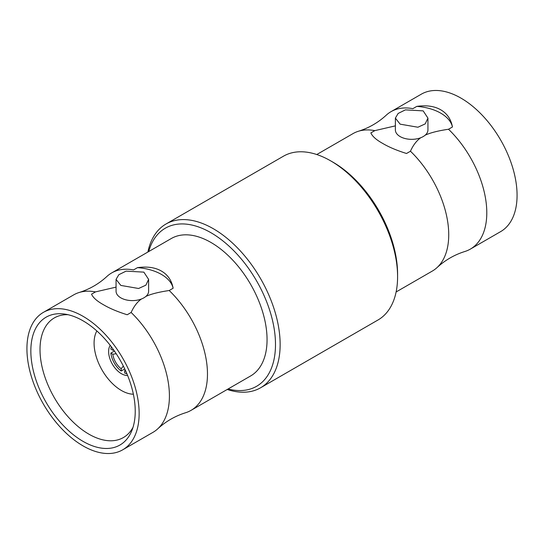 <?xml version="1.0" encoding="UTF-8"?>
<svg xmlns="http://www.w3.org/2000/svg" width="544" height="544" viewBox="0 0 544 544"><rect width="100%" height="100%" fill="white"/><g stroke="black" fill="none" stroke-linecap="round" stroke-linejoin="round"><path stroke-width="0.82" d="M412.835 108.657A79.349 45.812 -120 0 0 391.014 111.663L421.287 94.187A79.349 45.812 60 0 1 460.965 98.117A79.349 45.812 -120 0 1 512.802 168.035A79.349 45.812 -120 0 1 500.636 231.622L470.356 249.104A79.349 45.812 -120 0 0 448.514 129.248C438.07 130.791 430.29 132.777 425.17 135.184A16.279 9.398 180 0 1 420.743 137.741A16.279 9.398 180 0 1 400.146 136.585A16.279 9.398 180 0 1 395.379 129.941L395.379 118.116L398.133 113.444L405.402 109.868L423.171 110.874L427.938 118.116L425.184 123.91L417.914 127.228L400.146 124.161L395.379 118.116M416.799 106.386C426.489 105.04 434.466 106.175 440.728 109.8C447.086 113.465 450.996 119.19 452.452 126.97A41.113 23.739 0 0 0 416.799 106.386L412.869 108.657M391.014 111.663A79.349 45.812 -120 0 0 386.165 115.253C378.121 122.631 368.893 127.956 358.482 131.233A79.349 45.812 -120 0 0 352.954 133.64L316.764 154.53M452.452 126.97L448.514 129.248M427.938 118.116L427.938 129.941A16.279 9.398 180 0 1 425.17 135.184M396.114 291.965L432.303 271.075A79.349 45.812 -120 0 0 437.152 267.485C445.189 260.107 454.417 254.782 464.834 251.505A79.349 45.812 -120 0 0 470.356 249.104M437.152 267.485A79.349 45.812 -120 0 0 410.455 151.218L406.518 153.49C396.828 150.464 388.851 147.091 382.588 143.364C376.224 139.801 372.32 136.313 370.865 132.906L374.802 130.635L395.379 125.868M420.743 137.741C416.568 140.692 413.141 145.187 410.455 151.218M374.802 130.635A79.349 45.812 -120 0 0 358.482 131.233M147.886 252.035A94.561 54.597 60 0 1 165.995 224.012L283.444 156.203A94.561 54.597 60 0 1 330.725 160.888L333.05 162.228A91.27 52.693 60 0 1 333.05 162.234A91.27 52.693 60 0 1 397.589 274.013L397.589 276.699A94.561 54.597 60 0 1 378.005 319.988L260.556 387.797A94.561 54.597 60 0 1 227.236 389.47M333.05 162.234L330.725 160.888A94.561 54.597 60 0 1 397.589 276.699M165.995 224.012A94.561 54.597 60 0 1 213.275 228.698A94.561 54.597 60 0 1 275.053 312.025A94.561 54.597 60 0 1 260.556 387.797M148.723 251.552A91.27 52.693 60 0 1 210.95 232.723A91.27 52.693 60 0 1 274.91 334.2A91.27 52.693 60 0 1 228.072 388.987M122.713 449.813L152.986 432.337A79.349 45.812 -120 0 0 157.835 428.747C165.879 421.369 175.107 416.044 185.518 412.767A79.349 45.812 -120 0 0 191.046 410.36L250.621 375.965A79.349 45.812 -120 0 0 262.786 312.378A79.349 45.812 -120 0 0 210.95 242.461A79.349 45.812 -120 0 0 171.278 238.53L111.697 272.925A79.349 45.812 -120 0 0 106.848 276.515C98.811 283.893 89.583 289.218 79.166 292.495A79.349 45.812 -120 0 0 73.644 294.896L43.364 312.378A79.349 45.812 60 0 1 83.035 316.309A79.349 45.812 -120 0 1 134.871 386.233A79.349 45.812 -120 0 1 122.713 449.813A79.349 45.812 -120 0 1 83.035 445.883A79.349 45.812 60 0 1 31.198 375.965A79.349 45.812 60 0 1 43.364 312.378M173.135 288.232A41.113 23.739 0 0 0 137.482 267.648C147.172 266.302 155.149 267.437 161.412 271.062C167.776 274.727 171.68 280.452 173.135 288.232L169.198 290.51C158.63 292.087 150.844 294.066 145.853 296.446A16.279 9.398 0 0 0 148.621 291.203L148.621 279.378L145.867 285.172L138.598 288.49L120.829 285.423L116.062 279.378L118.816 274.706L126.086 271.13L143.854 272.136L148.621 279.378M191.046 410.36A79.349 45.812 -120 0 0 169.198 290.51M133.518 269.919A79.349 45.812 -120 0 0 111.697 272.925M137.482 267.648L133.552 269.919M116.062 279.378L116.062 291.203A16.279 9.398 0 0 0 120.829 297.847A16.279 9.398 0 0 0 141.426 299.003A16.279 9.398 0 0 0 145.853 296.446M157.835 428.747A79.349 45.812 -120 0 0 131.138 312.48L127.201 314.752C117.511 311.726 109.534 308.353 103.272 304.626C96.914 301.063 93.004 297.575 91.548 294.168L95.486 291.897L116.062 287.123M141.426 299.003C137.306 301.886 133.878 306.374 131.138 312.48M95.486 291.897A79.349 45.812 -120 0 0 79.166 292.495M83.035 441.368A73.814 42.616 -120 0 0 131.798 430.753A73.814 42.616 -120 0 0 83.035 320.824A73.814 42.616 -120 0 0 64.41 314.038A73.814 42.616 -120 0 0 31.708 362.392A73.814 42.616 -120 0 0 83.035 441.368M68.027 314.704A69.068 39.875 60 0 0 54.706 317.703A69.068 39.875 60 0 0 43.629 372.919A69.068 39.875 60 0 0 88.849 434.132A69.068 39.875 -120 0 0 123.767 437.328A69.068 39.875 -120 0 0 133.028 427.292M133.375 394.216A38.644 22.311 60 0 1 94.085 343.162A38.644 22.311 -120 0 1 96.846 330.942M127.602 375.442A18.088 10.445 60 0 1 108.623 351.56A18.088 10.445 -120 0 1 110.214 345.331M111.37 346.834A17.265 9.969 -120 0 0 110.84 349.078L112.805 350.214A14.525 8.384 60 0 1 113.05 349.112M126.874 373.687A17.265 9.969 60 0 1 124.664 373.028L124.664 370.763L125.256 370.029M124.753 368.954L121.176 371.015A17.265 9.969 60 0 1 110.84 353.104L112.805 354.239L116.219 353.729M114.41 351.043L110.84 353.104M113.73 350.071L112.805 350.214M125.746 371.103A14.525 8.384 60 0 1 124.664 370.763M121.176 371.015L121.176 368.75A14.525 8.384 60 0 1 112.805 354.239M123.332 366.044L121.176 368.75"/></g></svg>
